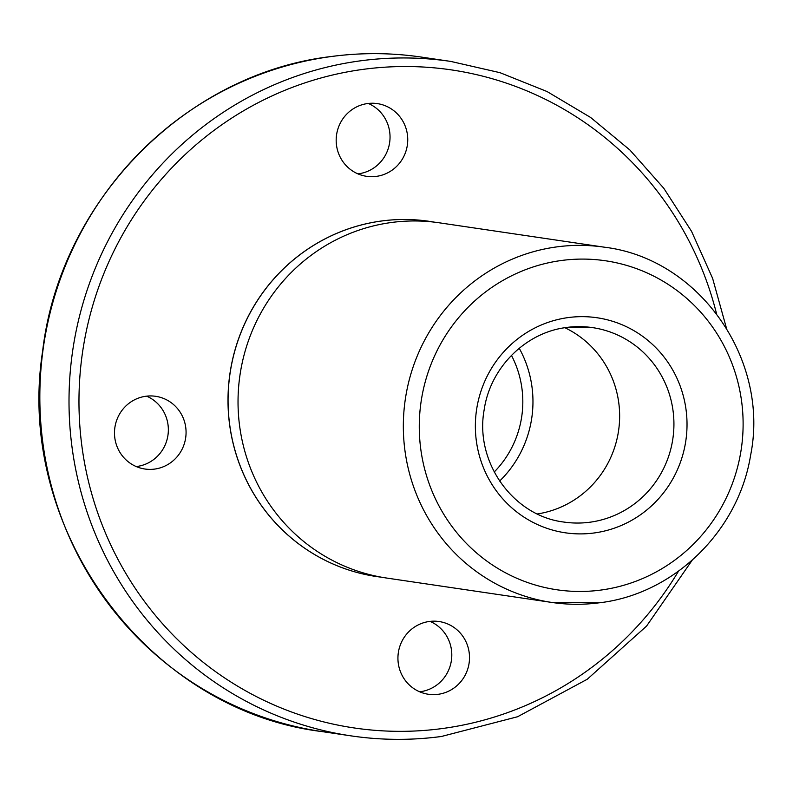 <?xml version="1.0" encoding="UTF-8"?>
<svg xmlns="http://www.w3.org/2000/svg" width="793" height="793" viewBox="0 0 793 793"><rect width="100%" height="100%" fill="white"/><g stroke="black" fill="none" stroke-linecap="round" stroke-linejoin="round"><path stroke-width="1.19" d="M419.666 691.793A36.756 35.764 98.4 0 0 451.534 650.538A36.756 35.764 98.4 0 0 430.064 621.385M398.195 662.641A36.756 35.764 -81.6 0 1 439.094 621.534A36.756 35.764 -81.6 0 1 469.248 653.154A36.756 35.764 -81.6 0 1 428.349 694.262A36.756 35.764 -81.6 0 1 398.195 662.641M136.227 466.562A36.756 35.764 98.4 0 0 136.911 466.472A36.756 35.764 98.4 0 0 167.997 434.921A36.756 35.764 98.4 0 0 146.626 396.153M145.932 396.242A36.756 35.764 -81.6 0 1 155.646 396.302A36.756 35.764 -81.6 0 1 186.068 432.909A36.756 35.764 -81.6 0 1 154.625 469.089A36.756 35.764 -81.6 0 1 144.911 469.02A36.756 35.764 -81.6 0 1 114.489 432.423A36.756 35.764 -81.6 0 1 145.932 396.242M357.911 173.865A36.756 35.764 98.4 0 0 389.779 132.609A36.756 35.764 98.4 0 0 368.309 103.457M407.483 135.226A36.756 35.764 -81.6 0 1 366.594 176.324A36.756 35.764 -81.6 0 1 336.44 144.713A36.756 35.764 -81.6 0 1 377.329 103.605A36.756 35.764 -81.6 0 1 407.483 135.226M594.036 532.985A108.681 105.766 -81.6 0 1 565.31 532.797A108.681 105.766 -81.6 0 1 475.374 424.552A108.681 105.766 -81.6 0 1 568.353 317.557A108.681 105.766 -81.6 0 1 597.07 317.755A108.681 105.766 -81.6 0 1 687.016 425.99A108.681 105.766 -81.6 0 1 594.036 532.985A108.681 105.766 98.4 0 0 687.016 425.99A108.681 105.766 98.4 0 0 597.07 317.755A108.681 105.766 98.4 0 0 568.353 317.557A108.681 105.766 98.4 0 0 475.374 424.552A108.681 105.766 98.4 0 0 565.31 532.797A108.681 105.766 98.4 0 0 594.036 532.985M429.112 221.306A179.555 174.738 98.4 0 0 429.072 221.306A179.555 174.738 98.4 0 0 381.621 220.979A179.555 174.738 98.4 0 0 228.017 397.749A179.555 174.738 98.4 0 0 376.606 576.561A179.555 174.738 98.4 0 0 376.645 576.57L376.675 576.57A179.555 174.738 -81.6 0 1 228.087 397.759A179.555 174.738 -81.6 0 1 381.691 220.989A179.555 174.738 -81.6 0 1 429.152 221.316A179.555 174.738 -81.6 0 1 434.118 222.119M604.405 247.198C699.238 258.568 770.013 359.596 750.594 455.341C738.471 531.032 674.1 593.997 599.577 602.779L551.938 602.462A179.555 174.738 98.4 0 1 403.35 423.64A179.555 174.738 98.4 0 1 556.954 246.871A179.555 174.738 98.4 0 1 604.405 247.198L439.114 222.783A179.555 174.738 98.4 0 0 391.663 222.466A179.555 174.738 98.4 0 0 238.049 399.226A179.555 174.738 98.4 0 0 386.647 578.047L551.938 602.462A179.555 174.738 98.4 0 0 599.389 602.779M381.671 577.235A179.555 174.738 -81.6 0 1 376.675 576.57M519.227 348.256A108.681 105.766 -81.6 0 1 499.61 481.083M494.217 472.013A98.273 95.636 98.4 0 0 511.445 355.393M564.903 327.727A98.273 95.636 -81.6 0 1 618.56 430.797A98.273 95.636 -81.6 0 1 537.396 513.943M321.978 731.582C147.657 710.409 14.69 529.199 42.624 351.22C59.911 201.353 185.076 73.521 331.375 56.501C361.509 52.497 391.573 52.695 421.589 57.116A340.891 331.752 98.4 0 0 331.494 56.501A340.891 331.752 98.4 0 0 39.868 392.089A340.891 331.752 98.4 0 0 321.978 731.582L351.15 735.884A340.891 331.752 98.4 0 0 441.235 736.499M421.589 57.116L450.761 61.418A340.891 331.752 98.4 0 0 360.666 60.803A340.891 331.752 98.4 0 0 69.041 396.401A340.891 331.752 98.4 0 0 351.15 735.884C381.155 740.305 411.23 740.503 441.354 736.499L517.571 716.743L587.266 679.244L646.563 626.093L692.15 560.264M716.525 313.701A332.594 323.673 98.4 0 0 363.531 69.308A332.594 323.673 98.4 0 0 81.362 441.87A332.594 323.673 98.4 0 0 442.147 728.559A332.594 323.673 98.4 0 0 678.491 571.208M600.846 590.071A166.282 161.822 98.4 0 0 741.921 403.806A166.282 161.822 98.4 0 0 561.543 260.481A166.282 161.822 98.4 0 0 420.468 446.737A166.282 161.822 98.4 0 0 600.846 590.071M592.599 327.628L566.817 327.45C525.809 332.227 490.173 367.585 484.146 409.912C474.561 462.131 513.16 515.995 563.882 522.052A98.273 95.636 98.4 0 0 589.853 522.23A98.273 95.636 98.4 0 0 673.921 425.484A98.273 95.636 98.4 0 0 592.599 327.628A98.273 95.636 98.4 0 0 566.995 327.4M450.761 61.418L500.056 72.698L547.061 91.542L590.666 117.503L629.87 149.986L663.761 188.228L691.555 231.348L712.61 278.343L726.438 328.124"/></g></svg>
